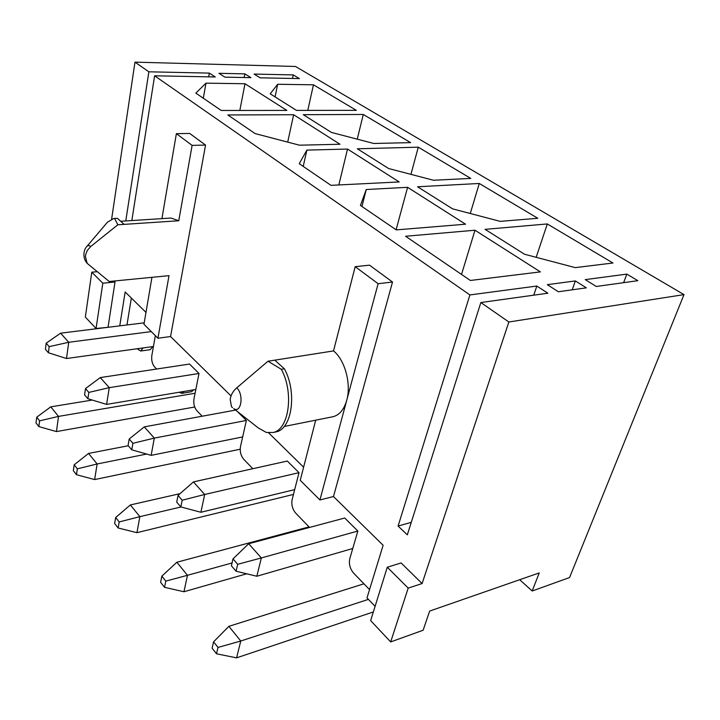 <?xml version="1.0" encoding="UTF-8"?>
<svg xmlns="http://www.w3.org/2000/svg" width="720" height="720" viewBox="0 0 720 720"><rect width="100%" height="100%" fill="white"/><g stroke="black" fill="none" stroke-linecap="round" stroke-linejoin="round"><path stroke-width="1.08" d="M143.118 347.922L140.679 351.018L137.052 348.759M96.057 328.5L85.338 317.088L91.782 272.196L102.816 283.203L96.057 328.5L108.324 327.276M140.679 351.018L150.246 349.677L152.721 346.599M156.618 369.036L154.584 366.93C152.217 363.969 151.299 360.207 151.821 355.617L155.34 335.655M183.906 391.464L181.836 393.336L191.637 391.689L193.725 389.817M202.167 416.223L196.929 410.787C194.328 407.565 193.338 403.587 193.968 398.853L199.008 373.473L189.513 364.05L100.269 377.586L109.269 387.657L199.008 373.473M252.837 468.711L243.684 459.225C240.813 455.697 239.751 451.485 240.489 446.589L246.375 420.453L237.258 411.408M309.537 527.445L295.587 513C292.401 509.103 291.249 504.63 292.131 499.572L299.016 472.671L287.298 461.043L193.446 481.905L204.678 494.487L299.016 472.671M208.665 76.842L209.331 73.107L148.869 71.802L134.973 62.145L295.488 66.474L684 294.615L508.851 321.993L422.1 583.551L401.121 562.95L387.279 567.225L408.195 588.105L422.1 583.551M519.687 579.726L532.206 590.994L569.574 577.539L684 294.615M232.389 407.556L231.471 406.638L230.184 399.393L230.562 397.629C231.426 393.966 233.487 390.708 236.736 387.855L268.002 361.224L333.522 350.919L355.194 266.661L369.522 265.176L392.526 282.024L333.486 496.539L383.121 545.274L367.002 597.897L375.084 606.348M333.522 350.919C344.961 360.027 351.45 384.021 346.743 400.266L319.914 499.959L300.231 480.321L315.702 420.174M268.002 361.224L281.331 369.297C294.156 392.589 289.008 429.633 273.15 432.486L266.436 432.495L258.318 427.977L233.694 408.6C241.182 413.991 244.134 394.389 236.736 387.855M281.331 369.297L284.391 368.802C297.234 392.04 292.05 429.012 276.165 431.874L274.662 432.18M284.391 368.802L274.797 360.153M355.194 266.661L378.108 283.707L346.743 400.266C344.097 409.365 339.633 414.819 333.351 416.646L331.929 416.925M411.282 522.324L398.097 526.059L407.322 534.834L480.852 302.535L547.848 293.211L536.832 286.047L533.745 295.173M575.352 280.935L547.326 284.661L558.351 291.753L586.386 287.847L575.352 280.935L572.202 289.818M626.85 274.104L585.252 279.621L596.286 286.47L637.866 280.683L626.85 274.104L623.628 282.663M398.097 526.059L469.908 294.93L536.832 286.047M408.195 588.105L390.681 641.925L423.126 630.243L429.651 611.073L539.217 572.922L532.206 590.994M161.928 218.628L176.373 133.659L192.123 145.368L178.749 220.761L124.119 224.37L117.387 218.304L116.478 218.358M192.123 145.368L205.56 145.08L170.559 336.537L157.923 338.229L169.02 275.652L109.224 281.502L87.183 263.358L85.428 256.581L85.77 254.331L87.3 250.416L90.675 246.555C89.253 245.268 87.957 245.268 86.76 246.564L107.478 222.192L113.625 218.547L117.387 218.304M124.119 224.37L117.837 224.784L90.675 246.555M117.837 224.784L114.579 218.484M157.923 338.229L143.964 324.288L151.947 277.326M292.482 78.462L293.238 74.916L254.088 74.07L260.154 77.832L299.394 78.588L293.238 74.916M244.161 77.526L244.872 73.872L218.961 73.314L224.928 77.157L250.911 77.652L244.872 73.872M148.869 71.802L125.775 220.941M209.331 73.107L215.271 76.968L154.611 75.798L131.832 220.554M369.54 589.608L353.538 573.03C349.974 568.719 348.723 563.94 349.776 558.72L357.858 531.036L344.727 518.013L248.679 543.744L261.36 557.937L357.858 531.036M390.681 641.925L370.647 620.604L387.279 567.225M154.611 75.798L469.908 294.93M134.973 62.145L111.636 219.069M114.03 281.034L115.02 282.006L108.072 327.015M119.763 325.854L125.163 291.969L145.98 312.408M176.373 133.659L189.702 133.461L205.56 145.08M170.559 336.537L231.039 395.937M268.65 432.864L303.606 467.199M480.852 302.535L508.851 321.993M270.207 93.825L296.487 110.403L356.355 110.349L313.452 84.816L277.677 84.267L270.207 93.825M303.282 114.687L331.407 132.426L373.788 143.478L410.616 142.632L363.285 114.471L303.282 114.687M357.345 148.788L388.638 168.525L433.476 180.252L470.763 178.407L418.275 147.186L357.345 148.788M417.573 186.777L452.592 208.863L500.202 221.364L537.786 218.286L479.277 183.474L417.573 186.777M221.247 110.466L286.857 110.412L245.007 83.754L205.992 83.151L195.831 93.123L221.247 110.466M299.466 145.188L339.993 144.252L293.625 114.723L227.826 114.966L255.132 133.587L299.466 145.188M330.966 185.337L399.186 181.953L347.517 149.049L306.882 150.111L299.232 163.683L330.966 185.337M396.252 229.887L465.525 224.208L407.592 187.308L366.255 189.522L360.432 205.452L396.252 229.887M485.082 229.356L524.529 254.241L575.271 267.624L612.963 263.007L547.308 223.947L485.082 229.356M470.367 280.467L540.387 271.89L474.984 230.229L405.585 236.259L470.367 280.467M91.782 272.196L97.209 271.701M319.914 499.959L333.486 496.539M120.681 221.274L171.027 218.043L178.749 220.761M102.816 283.203L115.02 282.006M126.972 324.963L131.346 298.035M181.836 393.336L179.055 392.274M378.108 283.707L392.526 282.024M461.529 274.437L474.984 230.229M536.166 257.31L547.308 223.947M396.099 229.779L407.592 187.308M366.255 189.522L361.953 206.487M338.841 184.95L347.517 149.049M306.882 150.111L303.219 166.401M287.703 142.11L293.625 114.723M239.823 110.457L245.007 83.754M205.992 83.151L203.301 98.226M470.259 213.507L479.277 183.474M410.931 174.357L418.275 147.186M357.246 139.167L363.285 114.471M307.782 110.394L313.452 84.816M277.677 84.267L275.067 96.885M352.764 548.496L256.824 576.252L236.061 571.212L237.699 564.3L233.001 558.873L231.39 565.776L236.061 571.212M237.699 564.3L261.36 557.937L256.824 576.252M233.001 558.873L248.679 543.744M373.338 611.946L236.592 657.855L216.504 653.796L218.007 647.442L213.597 641.844L212.112 648.189L216.504 653.796M213.597 641.844L228.87 626.337L363.933 583.803M228.87 626.337L240.768 641.016L368.415 599.373M218.007 647.442L240.768 641.016L236.592 657.855M294.678 489.627L200.889 512.271L180.837 506.925L182.196 500.211L178.038 495.414L176.697 502.11L180.837 506.925M182.196 500.211L204.678 494.487L200.889 512.271M178.038 495.414L193.446 481.905M246.699 573.795L183.96 591.75L164.529 587.322L165.789 581.121L161.865 576.144L160.623 582.327L164.529 587.322M161.865 576.144L176.859 562.248L309.006 526.896M176.859 562.248L187.461 575.307L232.047 562.959M165.789 581.121L187.461 575.307L183.96 591.75M242.667 436.932L151.146 455.355L131.769 449.811L132.903 443.295L129.195 439.011L128.079 445.509L131.769 449.811M129.195 439.011L144.288 426.87L235.566 410.076M144.288 426.87L154.314 438.102L246.375 420.453M132.903 443.295L154.314 438.102L151.146 455.355M293.445 494.442L136.926 532.674L118.134 527.985L119.187 521.946L115.677 517.482L114.642 523.512L118.134 527.985M115.677 517.482L130.374 504.945L180.054 493.65M130.374 504.945L139.869 516.654L181.008 506.97M119.187 521.946L139.869 516.654L136.926 532.674M195.831 389.466L106.605 404.397L87.876 398.718L88.83 392.4L85.5 388.566L84.564 394.866L87.876 398.718M88.83 392.4L109.269 387.657L106.605 404.397M85.5 388.566L100.269 377.586M240.201 449.217L94.644 479.574L76.473 474.696L77.355 468.819L74.196 464.796L73.323 470.664L76.473 474.696M74.196 464.796L88.569 453.429L128.286 445.752M88.569 453.429L97.128 463.977L146.646 454.068M77.355 468.819L97.128 463.977L94.644 479.574M153.432 346.5L66.501 358.515L48.393 352.755L49.185 346.626L46.188 343.17L45.405 349.281L48.393 352.755M46.188 343.17L60.606 333.18L144.207 322.83M60.606 333.18L68.733 342.279L151.281 331.596M49.185 346.626L68.733 342.279L66.501 358.515M194.715 407.007L56.439 431.586L38.853 426.573L39.591 420.849L36.729 417.213L36 422.928L38.853 426.573M36.729 417.213L50.769 406.845L92.277 400.05M50.769 406.845L58.527 416.403L195.075 393.246M39.591 420.849L58.527 416.403L56.439 431.586M232.506 407.655L231.471 406.638M85.428 256.581L85.653 254.997M230.562 397.629L230.184 399.393M273.15 432.486L276.165 431.874M86.76 246.564C83.655 249.507 82.179 258.057 87.183 263.358M284.157 426.483L333.351 416.646"/></g></svg>
